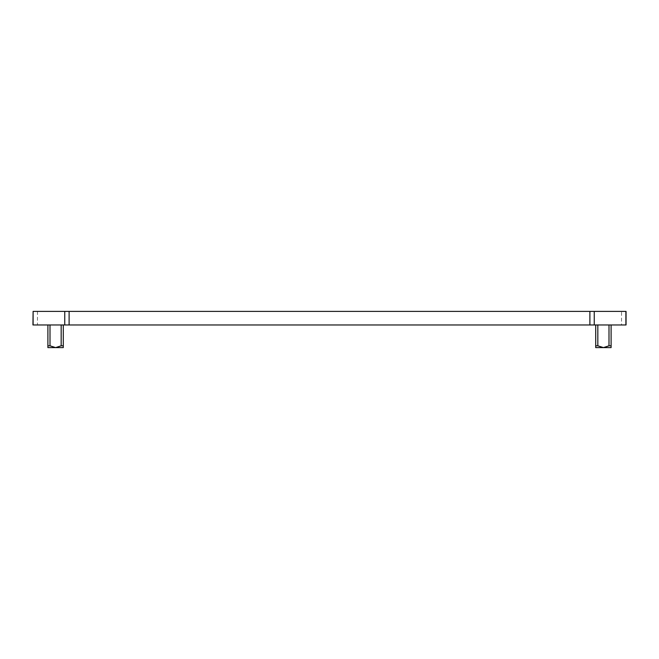 <?xml version="1.0" encoding="UTF-8"?>
<svg xmlns="http://www.w3.org/2000/svg" width="659" height="659" viewBox="0 0 659 659"><rect width="100%" height="100%" fill="white"/><g stroke="black" fill="none" stroke-linecap="round" stroke-linejoin="round"><path stroke-width="0.49" stroke-dasharray="3.29 2.47" d="M61.172 324.969L50.002 324.969L63.28 324.969L61.172 324.969L61.172 345.802L63.28 345.802L63.28 347.606L55.587 347.606L61.172 345.802M63.28 324.969L63.28 345.802M50.002 345.802L55.587 347.606L47.893 347.606L47.893 345.802L50.002 345.802L50.002 324.969L47.893 324.969L50.002 324.969M611.107 347.606L611.107 345.802L608.998 345.802L603.413 347.606L597.828 345.802L595.72 345.802L595.72 347.606L611.107 347.606M611.107 324.969L608.998 324.969L611.107 324.969L611.107 345.802M621.519 311.394L626.05 311.394L626.05 324.969L37.481 324.969L37.481 311.394L621.519 311.394L621.519 324.969M37.481 324.969L32.95 324.969L32.95 311.394L37.481 311.394M597.828 324.969L608.998 324.969L595.72 324.969L597.828 324.969L597.828 345.802M47.893 324.969L47.893 345.802M595.72 324.969L595.72 345.802M608.998 324.969L608.998 345.802"/><path stroke-width="0.99" d="M61.172 324.969L61.172 345.802L63.28 345.802L63.28 324.969M608.998 345.802L611.107 345.802L611.107 347.606L603.413 347.606L608.998 345.802L608.998 324.969M611.107 324.969L611.107 345.802M33.107 311.394L32.95 324.969L64.747 324.969L64.747 311.394L33.107 311.394L33.107 324.969M64.747 324.969L626.05 324.969L626.05 311.394L64.747 311.394M47.893 324.969L47.893 345.802L50.002 345.802L50.002 324.969M63.28 345.802L63.28 347.606L47.893 347.606L47.893 345.802M61.172 345.802L55.587 347.606L50.002 345.802M595.72 345.802L597.828 345.802L603.413 347.606L595.72 347.606L595.72 324.969M597.828 324.969L597.828 345.802M625.893 324.969L625.893 311.394M594.253 324.969L594.253 311.394M589.887 324.969L589.887 311.394M69.113 324.969L69.113 311.394"/></g></svg>
